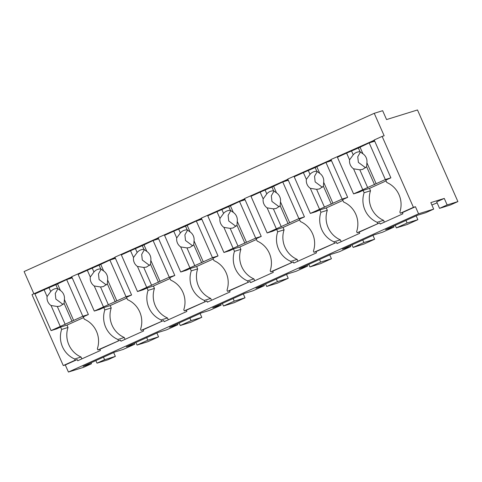 <?xml version="1.0" encoding="UTF-8"?>
<svg xmlns="http://www.w3.org/2000/svg" width="482" height="482" viewBox="0 0 482 482"><rect width="100%" height="100%" fill="white"/><g stroke="black" fill="none" stroke-linecap="round" stroke-linejoin="round"><path stroke-width="0.72" d="M95.864 360.59L96.996 363.163L107.757 359.825L115.361 356.385L113.662 352.547M96.996 363.163L104.6 359.729L103.467 357.156M104.6 359.729L115.361 356.385M91.056 362.765L91.49 363.753L83.549 367.344L68.426 372.038L65.293 364.946L63.281 365.573L75.186 360.193L77.204 359.566L77.729 360.747L100.413 350.492L99.888 349.311L120.422 340.033L120.94 341.214L143.624 330.965L143.106 329.784L153.945 324.88L163.633 320.506L164.157 321.687L186.841 311.438L186.317 310.251L206.85 300.973L207.368 302.16L230.059 291.905L229.534 290.724L250.068 281.446L250.586 282.627L273.27 272.378L272.752 271.191L293.279 261.919L293.803 263.1L316.487 252.845L315.963 251.664L336.496 242.386L337.014 243.567L359.699 233.318L359.18 232.137L370.025 227.233L379.708 222.859L380.232 224.04L402.916 213.785L402.398 212.604L415.442 206.712L413.423 207.338L382.136 136.4L384.154 135.773L374.243 113.312L382.648 110.697L386.558 119.566L417.49 109.962L457.9 201.584L447.145 204.928L444.271 198.427L430.83 202.603L433.698 209.104L418.569 213.803L415.442 206.712M40.163 291.574L39.928 291.05L31.993 294.635L63.281 365.573M33.903 293.773L24.1 271.547L374.243 113.312M135.918 342.491L137.051 345.064L147.811 341.72L153.192 339.292L158.572 336.858L156.879 333.014M431.884 205.001L437.126 202.844M457.9 201.584L450.315 205.013L439.56 208.357L436.692 201.856L444.271 198.427M91.49 363.753L83.085 366.362L114.849 352.011L123.247 349.402L134.707 344.226L126.302 346.835L158.06 332.484L166.465 329.869L172.207 327.278L177.918 324.693L169.519 327.302L201.277 312.951L209.682 310.342L215.418 307.751L221.136 305.166L212.731 307.775L244.488 293.424L252.893 290.815L264.353 285.633L255.948 288.248L287.706 273.89L296.111 271.282L301.846 268.691L307.564 266.106L299.159 268.715L330.923 254.363L339.328 251.755L350.782 246.573L342.377 249.188L374.134 234.836L382.539 232.222L388.281 229.631L393.999 227.046L385.594 229.655L417.352 215.303L425.757 212.695L433.698 209.104M68.426 372.038L418.569 213.803M65.293 364.946L77.204 359.566M75.186 360.193L74.668 359.006L81.054 357.023L81.868 358.873M81.054 357.023A23.431 22.546 -107.3 0 1 68.016 327.465L61.63 329.453A23.431 22.546 -107.3 0 0 74.668 359.006M61.63 329.453L60.587 327.085L56.617 328.881L51.068 330.604L82.832 316.252L88.375 314.529L71.691 276.692L115.011 257.4M39.928 291.05L71.794 276.933M379.708 222.859L357.162 232.764L356.644 231.577A23.431 22.546 -107.3 0 0 343.606 202.024L342.563 199.656L347.667 197.349L330.977 159.518L374.297 140.226M143.106 329.784L141.087 330.411L140.563 329.224A23.431 22.546 -107.3 0 0 127.531 299.671L126.489 297.304L131.592 294.996L114.903 257.165L158.223 237.873M186.317 310.251L184.305 310.878L183.781 309.697A23.431 22.546 -107.3 0 0 170.742 280.138L169.7 277.777L174.803 275.469L158.12 237.638L201.44 218.346M229.534 290.724L227.516 291.351L226.998 290.17A23.431 22.546 -107.3 0 0 213.96 260.611L212.917 258.244L218.021 255.942L201.337 218.105L244.657 198.813M272.752 271.191L270.733 271.818L270.209 270.637A23.431 22.546 -107.3 0 0 257.177 241.078L256.135 238.717L261.238 236.409L244.549 198.578L287.868 179.286M315.963 251.664L313.951 252.291L313.427 251.11A23.431 22.546 -107.3 0 0 300.388 221.551L299.346 219.19L304.449 216.882L287.766 179.045L331.086 159.753M137.051 345.064L147.817 340.202L158.572 336.858M134.707 344.226L134.267 343.232M147.817 340.202L146.679 337.623M99.888 349.311L97.87 349.938L97.352 348.757A23.431 22.546 -107.3 0 0 84.314 319.198L83.272 316.837L88.375 314.529M97.87 349.938L120.422 340.033M60.587 327.085L66.974 325.103L83.603 317.59M68.016 327.465L66.974 325.103M41.946 290.423L44.579 289.604M68.564 279.012L72.023 277.445M118.403 340.66L117.879 339.479L124.266 337.496L125.085 339.346M124.266 337.496A23.431 22.546 -107.3 0 1 111.234 307.938L104.847 309.92A23.431 22.546 -107.3 0 0 117.879 339.479M104.847 309.92L103.805 307.558L99.834 309.354L94.285 311.071L126.043 296.719L131.592 294.996M83.38 272.047L83.145 271.517M413.423 207.338L400.379 213.231L399.855 212.05A23.431 22.546 -107.3 0 0 386.823 182.491L385.775 180.129L390.884 177.822L374.195 139.985L382.136 136.4M400.379 213.231L402.398 212.604M439.56 208.357L447.145 204.928M395.21 225.311L396.343 227.884L407.103 224.546L417.864 219.678L416.171 215.84M344.455 153.716L347.082 152.896M371.068 142.304L374.526 140.738M357.162 232.764L359.18 232.137M384.377 222.166L383.558 220.316L377.171 222.298L377.695 223.485M393.999 227.046L393.559 226.058M396.343 227.884L407.109 223.021L405.971 220.449M407.109 223.021L417.864 219.678M342.672 154.867L342.437 154.342M370.519 190.758L364.133 192.746L363.091 190.378L369.477 188.396L370.519 190.758A23.431 22.546 -107.3 0 0 383.558 220.316M364.133 192.746A23.431 22.546 -107.3 0 0 377.171 222.298M363.091 190.378L359.12 192.173L353.577 193.897L385.335 179.545L390.884 177.822M179.135 322.958L180.268 325.531L191.029 322.193L201.789 317.331L200.096 313.487M180.268 325.531L191.029 320.669L201.789 317.331M191.029 320.669L189.896 318.096M103.805 307.558L110.191 305.576L126.82 298.057M111.234 307.938L110.191 305.576M85.163 270.89L87.79 270.077M141.087 330.411L163.633 320.506M177.918 324.693L177.484 323.705M111.782 259.479L115.234 257.918M161.615 321.132L161.096 319.952L167.483 317.963L168.296 319.813M167.483 317.963A23.431 22.546 -107.3 0 1 154.445 288.411L148.058 290.393A23.431 22.546 -107.3 0 0 161.096 319.952M148.058 290.393L147.016 288.025L143.046 289.821L137.503 291.544L169.26 277.192L174.803 275.469M126.591 252.514L126.362 251.99M222.347 303.431L223.485 306.004L234.24 302.66L245.007 297.798L243.308 293.954M223.485 306.004L234.246 301.142L245.007 297.798M234.246 301.142L233.113 298.563M147.016 288.025L153.403 286.043L170.032 278.53M154.445 288.411L153.403 286.043M128.375 251.363L131.008 250.544M184.305 310.878L206.85 300.973M221.136 305.166L220.702 304.172M154.993 239.952L158.451 238.391M204.832 301.599L204.314 300.419L210.7 298.436L211.514 300.286M210.7 298.436A23.431 22.546 -107.3 0 1 197.662 268.878L191.276 270.86A23.431 22.546 -107.3 0 0 204.314 300.419M191.276 270.86L190.233 268.498L186.263 270.294L180.714 272.017L212.472 257.659L218.021 255.942M169.809 232.987L169.574 232.457M265.564 283.898L266.697 286.477L277.457 283.133L288.218 278.271L286.525 274.427M266.697 286.477L277.463 281.608L288.218 278.271M277.463 281.608L276.325 279.036M190.233 268.498L196.62 266.516L213.249 258.997M197.662 268.878L196.62 266.516M171.592 231.83L174.219 231.017M227.516 291.351L250.068 281.446M264.353 285.633L263.913 284.645M198.21 220.419L201.669 218.858M248.049 282.072L247.525 280.892L253.912 278.903L254.731 280.753M253.912 278.903A23.431 22.546 -107.3 0 1 240.88 249.351L234.487 251.333A23.431 22.546 -107.3 0 0 247.525 280.892M234.487 251.333L233.445 248.965L229.474 250.761L223.931 252.484L255.689 238.132L261.238 236.409M213.026 213.46L212.791 212.93M308.775 264.371L309.914 266.944L320.669 263.606L331.435 258.738L329.742 254.9M309.914 266.944L320.675 262.081L331.435 258.738M320.675 262.081L319.542 259.509M233.445 248.965L239.837 246.983L256.466 239.47M240.88 249.351L239.837 246.983M214.809 212.303L217.436 211.484M270.733 271.818L293.279 261.919M307.564 266.106L307.13 265.112M241.428 200.892L244.88 199.331M291.261 262.545L290.742 261.358L297.129 259.376L297.942 261.226M297.129 259.376A23.431 22.546 -107.3 0 1 284.091 229.818L277.704 231.806A23.431 22.546 -107.3 0 0 290.742 261.358M277.704 231.806L276.662 229.438L272.692 231.233L267.142 232.957L298.906 218.605L304.449 216.882M256.237 193.927L256.008 193.396M351.993 244.838L353.131 247.417L363.886 244.073L374.647 239.211L372.954 235.367M353.131 247.417L363.892 242.548L374.647 239.211M363.892 242.548L362.759 239.976M276.662 229.438L283.048 227.456L299.677 219.937M284.091 229.818L283.048 227.456M258.021 192.77L260.654 191.957M313.951 252.291L336.496 242.386M350.782 246.573L350.342 245.585M284.639 181.365L288.097 179.798M334.478 243.012L333.954 241.831L340.346 239.849L341.16 241.699M340.346 239.849A23.431 22.546 -107.3 0 1 327.308 210.291L320.922 212.273A23.431 22.546 -107.3 0 0 333.954 241.831M320.922 212.273L319.879 209.911L315.909 211.7L310.36 213.424L342.118 199.072L347.667 197.349M299.455 174.4L299.22 173.869M319.879 209.911L326.266 207.923L342.895 200.41M327.308 210.291L326.266 207.923M301.238 173.243L303.865 172.429M327.856 161.832L331.315 160.271M60.274 326.447L51.038 305.504A9.05 8.706 -107.3 0 1 47.796 301.593A9.05 8.706 -107.3 0 1 47.085 296.544L44.109 289.796L34.903 293.954L51.068 330.604M44.109 289.796L55.87 284.717L57.527 288.471A9.05 8.706 -107.3 0 0 54.737 288.845A9.05 8.706 -107.3 0 0 50.718 291.544L47.085 296.544M72.21 277.879L66.667 279.602L55.87 284.717M66.667 279.602L82.832 316.252M57.46 283.759L60.443 290.513L57.527 288.471M73.626 320.409L64.389 299.467A9.05 8.706 -107.3 0 0 63.678 294.418A9.05 8.706 -107.3 0 0 60.443 290.513M64.389 299.467L64.118 303.425L72.035 321.367M51.038 305.504L57.316 306.504L60.099 306.13L64.118 303.425M57.316 306.504L65.227 324.44M57.991 288.64L55.255 293.466L55.864 299.093L63.094 304.473M49.062 287.79L50.718 291.544M103.485 306.913L94.249 285.977A9.05 8.706 -107.3 0 1 91.014 282.066A9.05 8.706 -107.3 0 1 90.303 277.017L87.32 270.263L78.12 274.421L94.285 311.071M87.32 270.263L99.081 265.184L100.738 268.944A9.05 8.706 -107.3 0 0 97.948 269.311A9.05 8.706 -107.3 0 0 93.936 272.017L90.303 277.017M115.427 258.346L109.878 260.069L99.081 265.184M109.878 260.069L126.043 296.719M100.678 264.226L103.654 270.98L100.738 268.944M116.843 300.882L107.606 279.94A9.05 8.706 -107.3 0 0 106.896 274.891A9.05 8.706 -107.3 0 0 103.654 270.98M107.606 279.94L107.335 283.898L115.246 301.84M94.249 285.977L100.527 286.971L103.317 286.597L107.335 283.898M100.527 286.971L108.444 304.913M101.208 269.107L98.473 273.939L99.081 279.56L106.305 284.94M92.279 268.263L93.936 272.017M146.703 287.386L137.466 266.444A9.05 8.706 -107.3 0 1 134.231 262.539A9.05 8.706 -107.3 0 1 133.514 257.49L130.538 250.736L121.337 254.894L137.503 291.544M130.538 250.736L142.298 245.657L143.955 249.411A9.05 8.706 -107.3 0 0 141.166 249.784A9.05 8.706 -107.3 0 0 137.147 252.49L133.514 257.49M158.638 238.819L153.095 240.542L142.298 245.657M153.095 240.542L169.26 277.192M143.889 244.699L146.871 251.453L143.955 249.411M160.054 281.349L150.818 260.407A9.05 8.706 -107.3 0 0 150.107 255.358A9.05 8.706 -107.3 0 0 146.871 251.453M150.818 260.407L150.553 264.365L158.464 282.307M137.466 266.444L143.744 267.444L146.528 267.07L150.553 264.365M143.744 267.444L151.655 285.386M144.425 249.58L141.684 254.406L142.298 260.033L149.522 265.413M135.49 248.73L137.147 252.49M189.92 267.853L180.684 246.917A9.05 8.706 -107.3 0 1 177.442 243.006A9.05 8.706 -107.3 0 1 176.731 237.957L173.755 231.203L164.549 235.361L180.714 272.017M173.755 231.203L185.516 226.13L187.167 229.884A9.05 8.706 -107.3 0 0 184.377 230.251A9.05 8.706 -107.3 0 0 180.364 232.957L176.731 237.957M201.856 219.286L196.307 221.009L185.516 226.13M196.307 221.009L212.472 257.659M187.106 225.172L190.083 231.926L187.167 229.884M203.271 261.822L194.035 240.88A9.05 8.706 -107.3 0 0 193.324 235.831A9.05 8.706 -107.3 0 0 190.083 231.926M194.035 240.88L193.764 244.838L201.681 262.78M180.684 246.917L186.962 247.911L189.745 247.543L193.764 244.838M186.962 247.911L194.873 265.853M187.637 230.053L184.901 234.879L185.51 240.5L192.74 245.88M178.708 229.203L180.364 232.957M233.131 248.326L223.895 227.383A9.05 8.706 -107.3 0 1 220.66 223.479A9.05 8.706 -107.3 0 1 219.949 218.43L216.966 211.676L207.766 215.834L223.931 252.484M216.966 211.676L228.727 206.597L230.384 210.351A9.05 8.706 -107.3 0 0 227.594 210.724A9.05 8.706 -107.3 0 0 223.576 213.43L219.949 218.43M245.073 199.759L239.524 201.482L228.727 206.597M239.524 201.482L255.689 238.132M230.324 205.639L233.3 212.393L230.384 210.351M246.489 242.289L237.252 221.352A9.05 8.706 -107.3 0 0 236.535 216.304A9.05 8.706 -107.3 0 0 233.3 212.393M237.252 221.352L236.981 225.305L244.892 243.247M223.895 227.383L230.173 228.384L232.957 228.01L236.981 225.305M230.173 228.384L238.09 246.326M230.854 210.52L228.113 215.346L228.727 220.973L235.951 226.353M221.925 209.676L223.576 213.43M276.349 228.799L267.112 207.856A9.05 8.706 -107.3 0 1 263.871 203.946A9.05 8.706 -107.3 0 1 263.16 198.897L260.184 192.143L250.977 196.307L267.142 232.957M260.184 192.143L271.944 187.07L273.601 190.824A9.05 8.706 -107.3 0 0 270.812 191.197A9.05 8.706 -107.3 0 0 266.793 193.897L263.16 198.897M288.284 180.232L282.741 181.949L271.944 187.07M282.741 181.949L298.906 218.605M273.535 186.112L276.517 192.866L273.601 190.824M289.7 222.762L280.464 201.819A9.05 8.706 -107.3 0 0 279.753 196.77A9.05 8.706 -107.3 0 0 276.517 192.866M280.464 201.819L280.193 205.778L288.109 223.72M267.112 207.856L273.39 208.851L276.174 208.483L280.193 205.778M273.39 208.851L281.301 226.793M274.065 190.993L271.33 195.819L271.944 201.44L279.168 206.826M265.136 190.143L266.793 193.897M319.56 209.266L310.324 188.323A9.05 8.706 -107.3 0 1 307.088 184.419A9.05 8.706 -107.3 0 1 306.377 179.37L303.395 172.616L294.195 176.773L310.36 213.424M303.395 172.616L315.156 167.537L316.813 171.291A9.05 8.706 -107.3 0 0 314.023 171.664A9.05 8.706 -107.3 0 0 310.01 174.37L306.377 179.37M331.502 160.699L325.953 162.422L315.156 167.537M325.953 162.422L342.118 199.072M316.752 166.579L319.729 173.333L316.813 171.291M332.917 203.229L323.681 182.292A9.05 8.706 -107.3 0 0 322.97 177.243A9.05 8.706 -107.3 0 0 319.729 173.333M323.681 182.292L323.41 186.251L331.321 204.187M310.324 188.323L316.602 189.324L319.391 188.95L323.41 186.251M316.602 189.324L324.519 207.266M317.283 171.459L314.547 176.285L315.156 181.913L322.386 187.293M308.353 170.616L310.01 174.37M362.777 189.739L353.541 168.796A9.05 8.706 -107.3 0 1 350.306 164.886A9.05 8.706 -107.3 0 1 349.589 159.837L346.612 153.089L337.412 157.246L353.577 193.897M369.477 188.396L386.112 180.883M346.612 153.089L358.373 148.01L360.03 151.764A9.05 8.706 -107.3 0 0 357.24 152.137A9.05 8.706 -107.3 0 0 353.222 154.836L349.589 159.837M374.719 141.172L369.17 142.895L358.373 148.01M369.17 142.895L385.335 179.545M359.97 147.052L362.946 153.806L360.03 151.764M376.135 183.702L366.898 162.759A9.05 8.706 -107.3 0 0 366.181 157.71A9.05 8.706 -107.3 0 0 362.946 153.806M366.898 162.759L366.627 166.718L374.538 184.66M353.541 168.796L359.819 169.797L362.603 169.423L366.627 166.718M359.819 169.797L367.736 187.733M360.5 151.932L357.758 156.758L358.373 162.386L365.597 167.766M351.571 151.083L353.222 154.836"/></g></svg>
